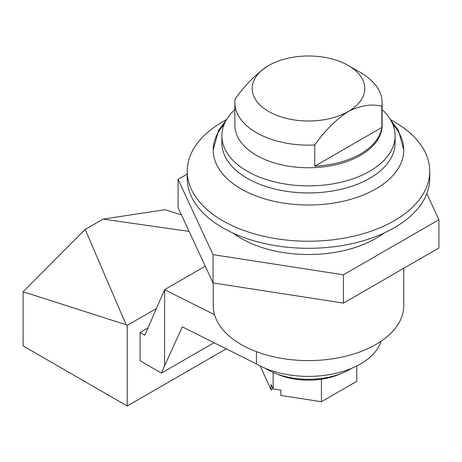 <?xml version="1.0" encoding="UTF-8"?>
<svg xmlns="http://www.w3.org/2000/svg" width="462" height="462" viewBox="0 0 462 462"><rect width="100%" height="100%" fill="white"/><g stroke="black" fill="none" stroke-linecap="round" stroke-linejoin="round"><path stroke-width="0.69" d="M403.759 268.266L403.759 305.59A95.27 55.007 180 0 1 344.947 356.41A95.27 55.007 180 0 1 241.124 344.485A95.27 55.007 180 0 1 214.53 314.68L164.57 289.68L144.849 335.221L140.073 332.467L148.036 327.87M314.755 144.981A73.62 42.504 180 0 1 256.433 132.686A73.62 42.504 180 0 1 234.869 102.633A73.62 42.504 180 0 1 235.141 99.018C245.241 84.748 256.427 73.574 268.682 65.512A56.295 32.502 180 0 1 348.296 65.512L360.545 72.58A73.62 42.504 180 0 1 382.109 102.633A73.62 42.504 180 0 1 381.843 106.248C371.737 103.65 360.556 105.388 348.296 111.475C335.943 119.641 324.763 130.81 314.755 144.981L314.755 166.199A73.62 42.504 0 0 0 381.843 127.466L381.843 106.248M382.109 102.633L382.109 125.266A73.62 42.504 180 0 1 336.659 164.53A73.62 42.504 180 0 1 256.433 155.319A73.62 42.504 180 0 1 234.869 125.266L234.869 102.633M383.934 233.108A95.27 55.007 180 0 1 241.124 238.409A95.27 55.007 180 0 1 233.044 233.108M394.23 121.731L390.303 119.462L394.23 121.731A121.252 70.005 180 0 1 429.741 171.229A121.252 70.005 180 0 1 354.891 235.909A121.252 70.005 180 0 1 222.748 220.732A121.252 70.005 180 0 1 187.237 171.229A121.252 70.005 180 0 1 222.748 121.731L226.675 119.462M429.741 171.229L429.741 178.303A121.252 70.005 180 0 1 354.891 242.977A121.252 70.005 180 0 1 222.748 227.801A121.252 70.005 180 0 1 187.237 178.303L187.237 171.229M392.781 124.382A95.27 55.007 180 0 1 365.009 194.294A95.27 55.007 180 0 1 241.124 188.912A95.27 55.007 180 0 1 224.197 124.382M382.109 109.529A86.608 50.006 180 0 1 395.097 135.874A86.608 50.006 180 0 1 341.632 182.068A86.608 50.006 180 0 1 247.245 171.229A86.608 50.006 180 0 1 221.881 135.874A86.608 50.006 180 0 1 234.869 109.529M395.097 135.874L395.097 142.943A86.608 50.006 180 0 1 341.632 189.143A86.608 50.006 180 0 1 247.245 178.303A86.608 50.006 180 0 1 221.881 142.943L221.881 135.874M351.657 368.306A58.46 33.755 180 0 1 267.151 369.415A58.46 33.755 180 0 1 265.321 368.306M340.332 373.856A51.963 30.001 180 0 1 276.646 373.856M360.545 72.58L348.296 65.512A56.295 32.502 180 0 1 348.296 111.475A56.295 32.502 180 0 1 268.682 111.475A56.295 32.502 180 0 1 268.682 65.512M226.253 348.833L127.212 406.011L23.1 345.899L23.1 291.736L85.199 229.429L103.084 219.109L165.182 209.702L181.462 214.922M205.255 266.193L164.57 289.68L164.57 365.846L161.434 373.088L140.073 360.753L140.073 332.467M161.434 373.088L214.033 342.717M164.57 365.846L182.34 326.859L256.433 363.935L256.433 351.657M256.433 363.935A73.62 42.504 0 0 0 330.607 374.416A73.62 42.504 0 0 0 380.983 341.279M214.53 314.68A95.27 55.007 180 0 1 213.219 305.59L213.219 282.952M127.212 406.011L127.212 325.392L126.109 324.757L85.199 229.429M127.212 325.392L156.404 308.541M103.084 219.109L189.12 231.416M23.1 291.736L126.109 324.757M356.791 365.956L356.791 381.306L321.431 401.721L280.861 395.443L280.861 390.142L273.129 388.946L271.061 384.482L271.061 389.784L273.002 388.663M271.061 389.784L260.187 365.956M321.431 379.204L321.431 401.721M273.129 372.43L273.129 388.946M426.801 193.624L438.9 219.693L343.433 274.809L213.022 254.637L178.078 179.343L187.237 174.058M178.078 179.343L178.078 207.629L213.022 282.923L213.022 254.637M343.433 274.809L343.433 303.095L213.022 282.923M438.9 219.693L438.9 247.978L343.433 303.095M381.843 127.466L314.755 166.199M226.49 119.779L218.474 130.492L213.219 150.017A95.27 55.007 0 0 0 241.124 188.912A95.27 55.007 0 0 0 344.947 200.831A95.27 55.007 0 0 0 403.759 150.017L398.521 130.521L390.488 119.779M222.095 139.409A86.608 50.006 0 0 0 247.245 178.303A86.608 50.006 0 0 0 344.444 188.432A86.608 50.006 0 0 0 394.883 139.409"/></g></svg>
